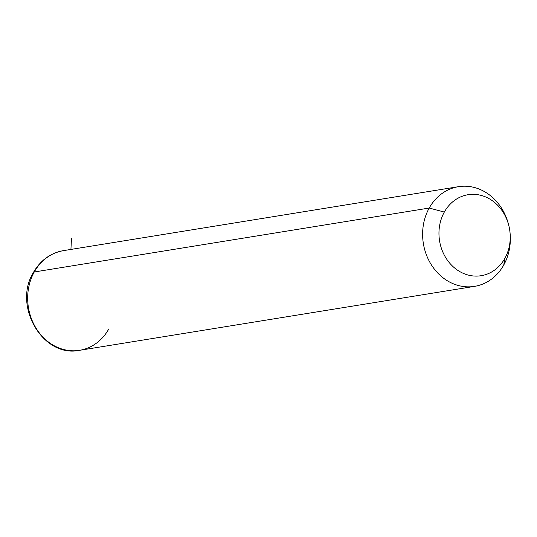 <?xml version="1.0" encoding="UTF-8"?>
<svg xmlns="http://www.w3.org/2000/svg" width="537" height="537" viewBox="0 0 537 537"><rect width="100%" height="100%" fill="white"/><g stroke="black" fill="none" stroke-linecap="round" stroke-linejoin="round"><path stroke-width="0.81" d="M510.083 233.192L510.15 234.038A50.491 43.685 -99.2 0 1 503.746 265.016L504.874 258.357A41.027 35.489 80.8 0 0 510.083 233.192A41.027 35.489 80.8 0 0 508.908 225.936A41.027 35.489 80.8 0 0 479.595 195.032A41.027 35.489 80.8 0 0 444.321 212.068L429.217 208.041A50.491 43.685 -99.2 0 1 472.627 187.071A50.491 43.685 -99.2 0 1 508.707 225.11L508.908 225.936M508.808 225.547A50.491 43.685 80.8 0 0 458.41 186.688A50.491 43.685 80.8 0 0 429.217 208.041L444.321 212.068A41.027 35.489 80.8 0 0 455.792 268.923A41.027 35.489 80.8 0 0 504.874 258.357L503.746 265.016A50.491 43.685 -99.2 0 1 443.334 278.018A50.491 43.685 -99.2 0 1 429.217 208.041L34.267 271.984A50.491 43.685 -99.2 0 1 63.467 250.631A50.491 43.685 80.8 0 0 34.267 271.984L429.217 208.041A50.491 43.685 80.8 0 0 430.271 263.009A50.491 43.685 80.8 0 0 474.547 286.369A50.491 43.685 80.8 0 0 503.746 265.016A50.491 43.685 80.8 0 0 510.11 233.588M504.874 258.357A41.027 35.489 -99.2 0 1 455.792 268.923A41.027 35.489 -99.2 0 1 444.321 212.068A41.027 35.489 -99.2 0 1 493.402 201.503A41.027 35.489 -99.2 0 1 504.874 258.357M458.41 186.688L63.467 250.631C50.451 253.041 40.436 260.324 33.415 272.474A6.31 2.135 29.2 0 1 34.267 271.984A6.31 2.135 -150.8 0 0 33.415 272.474C12.552 305.801 42.812 358.179 79.604 350.312A50.491 43.685 -99.2 0 1 35.328 326.959A50.491 43.685 -99.2 0 1 34.267 271.984A50.491 43.685 80.8 0 0 35.328 326.959A50.491 43.685 80.8 0 0 79.604 350.312A50.491 43.685 80.8 0 0 108.796 328.959M70.931 249.423L71.468 238.394M79.604 350.312L474.547 286.369"/></g></svg>
